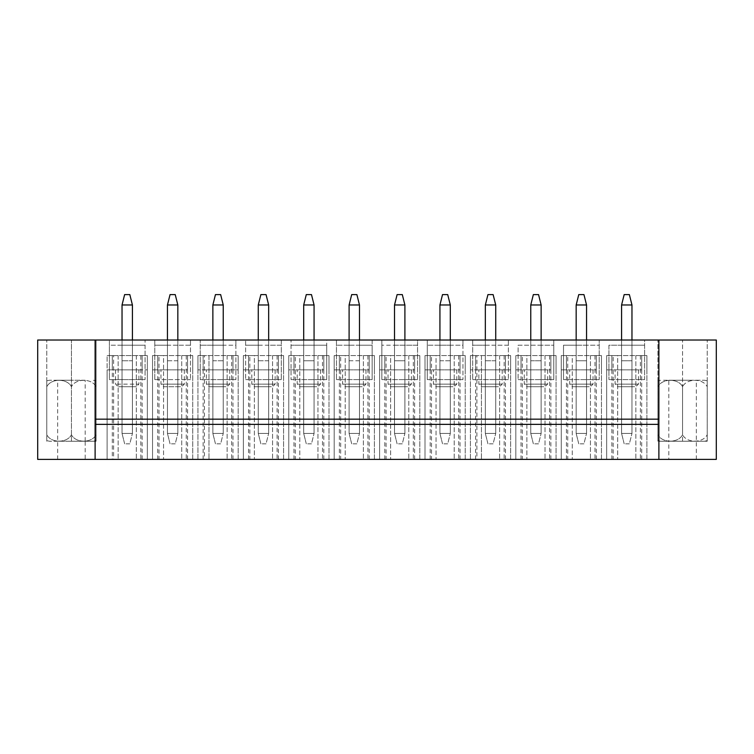 <?xml version="1.0" encoding="UTF-8"?>
<svg xmlns="http://www.w3.org/2000/svg" width="754" height="754" viewBox="0 0 754 754"><rect width="100%" height="100%" fill="white"/><g stroke="black" fill="none" stroke-linecap="round" stroke-linejoin="round"><path stroke-width="0.57" stroke-dasharray="3.77 2.83" d="M576.169 304.984L586.546 304.984L583.954 294.607L578.761 294.607L576.169 304.984L576.169 433.446L576.169 340.016M586.546 304.984L586.546 433.446L576.169 433.446L586.546 433.446L586.546 340.016M583.954 443.823L578.761 443.823L583.954 443.823L586.546 433.446L583.954 443.823M578.761 443.823L576.169 433.446L578.761 443.823M621.579 304.984L631.965 304.984L629.364 294.607L624.18 294.607L621.579 304.984L621.579 433.446L621.579 340.016M631.965 304.984L631.965 433.446L621.579 433.446L631.965 433.446L631.965 340.016M629.364 443.823L624.18 443.823L629.364 443.823L631.965 433.446L629.364 443.823M624.18 443.823L621.579 433.446L624.18 443.823M530.759 304.984L541.136 304.984L538.544 294.607L533.351 294.607L530.759 304.984L530.759 433.446L530.759 340.016M541.136 304.984L541.136 433.446L530.759 433.446L541.136 433.446L541.136 340.016M538.544 443.823L533.351 443.823L538.544 443.823L541.136 433.446L538.544 443.823M533.351 443.823L530.759 433.446L533.351 443.823M485.34 304.984L495.727 304.984L493.125 294.607L487.942 294.607L485.34 304.984L485.34 433.446L485.34 340.016M495.727 304.984L495.727 433.446L485.34 433.446L495.727 433.446L495.727 340.016M493.125 443.823L487.942 443.823L493.125 443.823L495.727 433.446L493.125 443.823M487.942 443.823L485.34 433.446L487.942 443.823M439.931 304.984L450.308 304.984L447.716 294.607L442.523 294.607L439.931 304.984L439.931 433.446L439.931 340.016M450.308 304.984L450.308 433.446L439.931 433.446L450.308 433.446L450.308 340.016M447.716 443.823L442.523 443.823L447.716 443.823L450.308 433.446L447.716 443.823M442.523 443.823L439.931 433.446L442.523 443.823M394.521 304.984L404.898 304.984L402.306 294.607L397.113 294.607L394.521 304.984L394.521 433.446L394.521 340.016M404.898 304.984L404.898 433.446L394.521 433.446L404.898 433.446L404.898 340.016M402.306 443.823L397.113 443.823L402.306 443.823L404.898 433.446L402.306 443.823M397.113 443.823L394.521 433.446L397.113 443.823M349.102 304.984L359.479 304.984L356.887 294.607L351.694 294.607L349.102 304.984L349.102 433.446L349.102 340.016M359.479 304.984L359.479 433.446L349.102 433.446L359.479 433.446L359.479 340.016M356.887 443.823L351.694 443.823L356.887 443.823L359.479 433.446L356.887 443.823M351.694 443.823L349.102 433.446L351.694 443.823M303.692 304.984L314.069 304.984L311.477 294.607L306.284 294.607L303.692 304.984L303.692 433.446L303.692 340.016M314.069 304.984L314.069 433.446L303.692 433.446L314.069 433.446L314.069 340.016M311.477 443.823L306.284 443.823L311.477 443.823L314.069 433.446L311.477 443.823M306.284 443.823L303.692 433.446L306.284 443.823M258.273 304.984L268.66 304.984L266.058 294.607L260.875 294.607L258.273 304.984L258.273 433.446L258.273 340.016M268.66 304.984L268.66 433.446L258.273 433.446L268.66 433.446L268.66 340.016M266.058 443.823L260.875 443.823L266.058 443.823L268.66 433.446L266.058 443.823M260.875 443.823L258.273 433.446L260.875 443.823M212.864 304.984L223.241 304.984L220.649 294.607L215.456 294.607L212.864 304.984L212.864 433.446L212.864 340.016M223.241 304.984L223.241 433.446L212.864 433.446L223.241 433.446L223.241 340.016M220.649 443.823L215.456 443.823L220.649 443.823L223.241 433.446L220.649 443.823M215.456 443.823L212.864 433.446L215.456 443.823M167.454 304.984L177.831 304.984L175.239 294.607L170.046 294.607L167.454 304.984L167.454 433.446L167.454 340.016M177.831 304.984L177.831 433.446L167.454 433.446L177.831 433.446L177.831 340.016M175.239 443.823L170.046 443.823L175.239 443.823L177.831 433.446L175.239 443.823M170.046 443.823L167.454 433.446L170.046 443.823M122.035 304.984L132.421 304.984L129.82 294.607L124.636 294.607L122.035 304.984L122.035 433.446L122.035 340.016M132.421 304.984L132.421 433.446L122.035 433.446L132.421 433.446L132.421 340.016M129.82 443.823L124.636 443.823L129.82 443.823L132.421 433.446L129.82 443.823M124.636 443.823L122.035 433.446L124.636 443.823M663.529 441.231L704.547 441.231L663.529 441.231M682.568 434.738C678.383 443.305 662.05 443.258 657.912 434.738C662.012 443.267 678.402 443.295 682.568 434.738C686.743 443.305 703.077 443.258 707.214 434.738C703.114 443.267 686.734 443.295 682.568 434.738L682.568 386.736C678.468 378.206 662.078 378.178 657.912 386.736C662.087 378.169 678.421 378.206 682.568 386.736C686.668 378.206 703.048 378.178 707.214 386.736C703.039 378.169 686.706 378.206 682.568 386.736L682.568 434.738M707.214 434.738C707.214 443.286 707.214 443.286 707.214 434.738C707.214 443.286 707.214 443.286 707.214 434.738L707.214 386.736C707.214 378.188 707.214 378.188 707.214 386.736C707.214 378.188 707.214 378.188 707.214 386.736L707.214 434.738M657.912 434.738C657.912 443.286 657.912 443.286 657.912 434.738C657.912 443.286 657.912 443.286 657.912 434.738L657.912 386.736C657.912 378.188 657.912 378.188 657.912 386.736C657.912 378.188 657.912 378.188 657.912 386.736L657.912 434.738M694.481 441.231L668.807 441.231L694.481 441.231M663.529 380.242L704.547 380.242L663.529 380.242M689.448 380.242L668.807 380.242L689.448 380.242M71.432 441.231L49.453 441.231L85.193 441.231L71.432 441.231L71.432 340.016L96.088 340.016L46.786 340.016L71.432 340.016L71.432 441.231L96.088 441.231L96.088 340.016L96.088 441.231L71.432 441.231M96.088 434.738C91.913 443.305 75.579 443.258 71.432 434.738C75.617 443.305 91.95 443.258 96.088 434.738C96.088 443.277 96.088 443.277 96.088 434.738C96.088 443.277 96.088 443.277 96.088 434.738L96.088 386.736C96.088 378.188 96.088 378.188 96.088 386.736C96.088 378.188 96.088 378.188 96.088 386.736C91.913 378.169 75.579 378.206 71.432 386.736C75.617 378.169 91.95 378.206 96.088 386.736L96.088 434.738M46.786 434.738C50.961 443.305 67.294 443.258 71.432 434.738C67.257 443.305 50.923 443.258 46.786 434.738C46.786 443.277 46.786 443.277 46.786 434.738C46.786 443.277 46.786 443.277 46.786 434.738L46.786 386.736C50.961 378.169 67.294 378.206 71.432 386.736C67.257 378.169 50.923 378.206 46.786 386.736C46.786 378.188 46.786 378.188 46.786 386.736C46.786 378.188 46.786 378.188 46.786 386.736L46.786 434.738M71.432 434.738L71.432 386.736L71.432 434.738M71.432 380.242L49.453 380.242L71.432 380.242M85.193 380.242L57.672 380.242L85.193 380.242L85.193 441.231L57.672 441.231L85.193 441.231L85.193 459.393L57.672 459.393L85.193 459.393M46.786 441.231L46.786 340.016L46.786 441.231M142.148 459.393L142.148 369.865L147.341 369.865L147.341 355.586L142.148 355.586L142.148 369.865L147.341 369.865L147.341 355.586L147.341 459.393L107.115 459.393L147.341 459.393L147.341 355.586L147.341 459.393M140.857 355.586L147.341 355.586L142.148 355.586L142.148 369.865L107.115 369.865L107.115 459.393L118.142 459.393L107.115 459.393L107.115 355.586L147.341 355.586L140.857 355.586L140.857 459.393M147.341 355.586L142.148 355.586L142.148 369.865L142.148 355.586L112.308 355.586L112.308 369.865L107.115 369.865L107.115 355.586L107.115 459.393M136.314 355.586L136.314 459.393L136.314 355.586M113.609 355.586L107.115 355.586L118.142 355.586L113.609 355.586L113.609 459.393M177.831 360.78L167.454 360.78L167.454 345.209L154.796 345.209L154.796 340.016L190.479 340.016L190.479 345.209L177.831 345.209L177.831 360.78L167.454 360.78L167.454 386.736L177.831 386.736L167.454 386.736L167.454 345.209L177.831 345.209L177.831 386.736L177.831 360.78M154.796 379.592L154.796 345.209L190.479 345.209L190.479 379.592L190.479 340.016L235.898 340.016L235.898 345.209L223.241 345.209L223.241 360.78L212.864 360.78L212.864 345.209L200.215 345.209L200.215 340.016L200.215 379.592L200.215 345.209L235.898 345.209L235.898 379.592L235.898 340.016L281.308 340.016L281.308 345.209L268.66 345.209L268.66 360.78L258.273 360.78L258.273 345.209L245.625 345.209L245.625 340.016L245.625 379.592L245.625 345.209L281.308 345.209L281.308 379.592L281.308 340.016L326.718 340.016L326.718 345.209L314.069 345.209L314.069 360.78L303.692 360.78L303.692 345.209L291.044 345.209L291.044 340.016L291.044 379.592L291.044 345.209L326.718 345.209L326.718 379.592L326.718 340.016L372.137 340.016L372.137 345.209L359.479 345.209L359.479 360.78L349.102 360.78L349.102 345.209L336.454 345.209L336.454 340.016L336.454 379.592L336.454 345.209L372.137 345.209L372.137 379.592L372.137 340.016L417.546 340.016L417.546 345.209L404.898 345.209L404.898 360.78L394.521 360.78L394.521 345.209L381.863 345.209L381.863 340.016L381.863 379.592L381.863 345.209L417.546 345.209L417.546 379.592L417.546 340.016L462.956 340.016L462.956 345.209L450.308 345.209L450.308 360.78L439.931 360.78L439.931 345.209L427.282 345.209L427.282 340.016L427.282 379.592L427.282 345.209L462.956 345.209L462.956 379.592L462.956 340.016L508.375 340.016L508.375 345.209L495.727 345.209L495.727 360.78L485.34 360.78L485.34 345.209L472.692 345.209L472.692 340.016L472.692 379.592L472.692 345.209L508.375 345.209L508.375 379.592L508.375 340.016L553.785 340.016L553.785 345.209L541.136 345.209L541.136 360.78L530.759 360.78L530.759 345.209L518.102 345.209L518.102 379.592L518.102 345.209L553.785 345.209L553.785 379.592L553.785 340.016L599.204 340.016L599.204 345.209L586.546 345.209L586.546 360.78L576.169 360.78L576.169 345.209L563.521 345.209L563.521 379.592L563.521 345.209L599.204 345.209L599.204 379.592L599.204 340.016L644.613 340.016L644.613 345.209L631.965 345.209L631.965 360.78L621.579 360.78L621.579 345.209L608.93 345.209L608.93 379.592L608.93 345.209L644.613 345.209L644.613 379.592L608.93 379.592L644.613 379.592L644.613 340.016L716.3 340.016L716.3 459.393L37.7 459.393L37.7 340.016L145.07 340.016L145.07 345.209L132.421 345.209L132.421 386.736L122.035 386.736L132.421 386.736L132.421 360.78L122.035 360.78L122.035 386.736L122.035 345.209L132.421 345.209L132.421 360.78L122.035 360.78L122.035 345.209L109.387 345.209L109.387 340.016L109.387 379.592L145.07 379.592L109.387 379.592L109.387 345.209L145.07 345.209L145.07 379.592L145.07 340.016L154.796 340.016L154.796 379.592L190.479 379.592L154.796 379.592M163.561 386.736L181.723 386.736L163.561 386.736L160.96 384.135L184.315 384.135L160.96 384.135L160.96 369.865L184.315 369.865L160.96 369.865M159.019 355.586L152.534 355.586L152.534 369.865L152.534 355.586L192.751 355.586L181.723 355.586L192.751 355.586L187.567 355.586L192.751 355.586L192.751 369.865L192.751 355.586L187.567 355.586L187.567 369.865L187.567 355.586L157.718 355.586L157.718 369.865L187.567 369.865L187.567 355.586L187.567 369.865L152.534 369.865L157.718 369.865L157.718 355.586L157.718 369.865L157.718 355.586L152.534 355.586L157.718 355.586L152.534 355.586L152.534 459.393L192.751 459.393L152.534 459.393L152.534 355.586L163.561 355.586L163.561 459.393L163.561 355.586L159.019 355.586L159.019 459.393M157.718 369.865L157.718 459.393M187.567 369.865L187.567 459.393M192.751 355.586L192.751 459.393L181.723 459.393L192.751 459.393L192.751 355.586L192.751 459.393M181.723 355.586L181.723 459.393L181.723 355.586M186.266 355.586L186.266 459.393M152.534 355.586L152.534 459.393M223.241 360.78L212.864 360.78L212.864 386.736L223.241 386.736L212.864 386.736L212.864 345.209L223.241 345.209L223.241 386.736L223.241 360.78M235.898 379.592L200.215 379.592L235.898 379.592M208.971 386.736L227.133 386.736L208.971 386.736L206.379 384.135L229.734 384.135L206.379 384.135L206.379 369.865L229.734 369.865L206.379 369.865M204.428 355.586L197.944 355.586L197.944 369.865L197.944 355.586L238.17 355.586L227.133 355.586L238.17 355.586L232.977 355.586L238.17 355.586L238.17 369.865L238.17 355.586L232.977 355.586L232.977 369.865L232.977 355.586L203.137 355.586L203.137 369.865L232.977 369.865L232.977 355.586L232.977 369.865L238.17 369.865L197.944 369.865L203.137 369.865L203.137 355.586L203.137 369.865L203.137 355.586L197.944 355.586L203.137 355.586L197.944 355.586L197.944 459.393L238.17 459.393L197.944 459.393L197.944 355.586L208.971 355.586L208.971 459.393L208.971 355.586L204.428 355.586L204.428 459.393M203.137 369.865L203.137 459.393M232.977 369.865L232.977 459.393M238.17 355.586L238.17 459.393L227.133 459.393L238.17 459.393L238.17 355.586L238.17 459.393M227.133 355.586L227.133 459.393L227.133 355.586M231.676 355.586L231.676 459.393M197.944 355.586L197.944 459.393M268.66 360.78L258.273 360.78L258.273 386.736L268.66 386.736L258.273 386.736L258.273 345.209L268.66 345.209L268.66 386.736L268.66 360.78M281.308 379.592L245.625 379.592L281.308 379.592M254.381 386.736L272.552 386.736L254.381 386.736L251.789 384.135L275.144 384.135L251.789 384.135L251.789 369.865L275.144 369.865L251.789 369.865M249.847 355.586L243.353 355.586L243.353 369.865L243.353 355.586L283.579 355.586L272.552 355.586L283.579 355.586L278.386 355.586L283.579 355.586L283.579 369.865L283.579 355.586L278.386 355.586L278.386 369.865L278.386 355.586L248.547 355.586L248.547 369.865L278.386 369.865L278.386 355.586L278.386 369.865L243.353 369.865L248.547 369.865L248.547 355.586L248.547 369.865L248.547 355.586L243.353 355.586L248.547 355.586L243.353 355.586L243.353 459.393L283.579 459.393L243.353 459.393L243.353 355.586L254.381 355.586L254.381 459.393L254.381 355.586L249.847 355.586L249.847 459.393M248.547 369.865L248.547 459.393M278.386 369.865L278.386 459.393M283.579 355.586L283.579 459.393L272.552 459.393L283.579 459.393L283.579 355.586L283.579 459.393M272.552 355.586L272.552 459.393L272.552 355.586M277.095 355.586L277.095 459.393M243.353 355.586L243.353 459.393M314.069 360.78L303.692 360.78L303.692 386.736L314.069 386.736L303.692 386.736L303.692 345.209L314.069 345.209L314.069 386.736L314.069 360.78M326.718 379.592L291.044 379.592L326.718 379.592M299.8 386.736L317.962 386.736L299.8 386.736L297.199 384.135L320.554 384.135L297.199 384.135L297.199 369.865L320.554 369.865L297.199 369.865M295.257 355.586L288.773 355.586L288.773 369.865L288.773 355.586L328.989 355.586L317.962 355.586L328.989 355.586L323.805 355.586L328.989 355.586L328.989 369.865L328.989 355.586L323.805 355.586L323.805 369.865L323.805 355.586L293.956 355.586L293.956 369.865L323.805 369.865L323.805 355.586L323.805 369.865L288.773 369.865L293.956 369.865L293.956 355.586L293.956 369.865L293.956 355.586L288.773 355.586L293.956 355.586L288.773 355.586L288.773 459.393L328.989 459.393L288.773 459.393L288.773 355.586L299.8 355.586L299.8 459.393L299.8 355.586L295.257 355.586L295.257 459.393M293.956 369.865L293.956 459.393M323.805 369.865L323.805 459.393M328.989 355.586L328.989 459.393L317.962 459.393L328.989 459.393L328.989 355.586L328.989 459.393M317.962 355.586L317.962 459.393L317.962 355.586M322.505 355.586L322.505 459.393M288.773 355.586L288.773 459.393M359.479 360.78L349.102 360.78L349.102 386.736L359.479 386.736L349.102 386.736L349.102 345.209L359.479 345.209L359.479 386.736L359.479 360.78M372.137 379.592L336.454 379.592L372.137 379.592M345.209 386.736L363.371 386.736L345.209 386.736L342.618 384.135L365.973 384.135L342.618 384.135L342.618 369.865L365.973 369.865L342.618 369.865M340.667 355.586L334.182 355.586L334.182 369.865L334.182 355.586L374.408 355.586L363.371 355.586L374.408 355.586L369.215 355.586L374.408 355.586L374.408 369.865L374.408 355.586L369.215 355.586L369.215 369.865L369.215 355.586L339.375 355.586L339.375 369.865L369.215 369.865L369.215 355.586L369.215 369.865L334.182 369.865L339.375 369.865L339.375 355.586L339.375 369.865L339.375 355.586L334.182 355.586L339.375 355.586L334.182 355.586L334.182 459.393L374.408 459.393L334.182 459.393L334.182 355.586L345.209 355.586L345.209 459.393L345.209 355.586L340.667 355.586L340.667 459.393M339.375 369.865L339.375 459.393M369.215 369.865L369.215 459.393M374.408 355.586L374.408 459.393L363.371 459.393L374.408 459.393L374.408 355.586L374.408 459.393M363.371 355.586L363.371 459.393L363.371 355.586M367.914 355.586L367.914 459.393M334.182 355.586L334.182 459.393M404.898 360.78L394.521 360.78L394.521 386.736L404.898 386.736L394.521 386.736L394.521 345.209L404.898 345.209L404.898 386.736L404.898 360.78M417.546 379.592L381.863 379.592L417.546 379.592M390.629 386.736L408.791 386.736L390.629 386.736L388.027 384.135L411.382 384.135L388.027 384.135L388.027 369.865L411.382 369.865L388.027 369.865M386.086 355.586L379.592 355.586L379.592 369.865L379.592 355.586L419.818 355.586L408.791 355.586L419.818 355.586L414.625 355.586L419.818 355.586L419.818 369.865L419.818 355.586L414.625 355.586L414.625 369.865L414.625 355.586L384.785 355.586L384.785 369.865L414.625 369.865L414.625 355.586L414.625 369.865L379.592 369.865L384.785 369.865L384.785 355.586L384.785 369.865L384.785 355.586L379.592 355.586L384.785 355.586L379.592 355.586L379.592 459.393L419.818 459.393L379.592 459.393L379.592 355.586L390.629 355.586L390.629 459.393L390.629 355.586L386.086 355.586L386.086 459.393M384.785 369.865L384.785 459.393M414.625 369.865L414.625 459.393M419.818 355.586L419.818 459.393L408.791 459.393L419.818 459.393L419.818 355.586L419.818 459.393M408.791 355.586L408.791 459.393L408.791 355.586M413.333 355.586L413.333 459.393M379.592 355.586L379.592 459.393M450.308 360.78L439.931 360.78L439.931 386.736L450.308 386.736L439.931 386.736L439.931 345.209L450.308 345.209L450.308 386.736L450.308 360.78M462.956 379.592L427.282 379.592L462.956 379.592M436.038 386.736L454.2 386.736L436.038 386.736L433.446 384.135L456.801 384.135L433.446 384.135L433.446 369.865L456.801 369.865L433.446 369.865M431.495 355.586L425.011 355.586L425.011 369.865L425.011 355.586L465.227 355.586L454.2 355.586L465.227 355.586L460.044 355.586L465.227 355.586L465.227 369.865L465.227 355.586L460.044 355.586L460.044 369.865L460.044 355.586L430.195 355.586L430.195 369.865L460.044 369.865L460.044 355.586L460.044 369.865L425.011 369.865L430.195 369.865L430.195 355.586L430.195 369.865L430.195 355.586L425.011 355.586L430.195 355.586L425.011 355.586L425.011 459.393L465.227 459.393L425.011 459.393L425.011 355.586L436.038 355.586L436.038 459.393L436.038 355.586L431.495 355.586L431.495 459.393M430.195 369.865L430.195 459.393M460.044 369.865L460.044 459.393M465.227 355.586L465.227 459.393L454.2 459.393L465.227 459.393L465.227 355.586L465.227 459.393M454.2 355.586L454.2 459.393L454.2 355.586M458.743 355.586L458.743 459.393M425.011 355.586L425.011 459.393M495.727 360.78L485.34 360.78L485.34 386.736L495.727 386.736L485.34 386.736L485.34 345.209L495.727 345.209L495.727 386.736L495.727 360.78M508.375 379.592L472.692 379.592L508.375 379.592M481.448 386.736L499.619 386.736L481.448 386.736L478.856 384.135L502.211 384.135L478.856 384.135L478.856 369.865L502.211 369.865L478.856 369.865M476.905 355.586L470.421 355.586L470.421 369.865L470.421 355.586L510.646 355.586L499.619 355.586L510.646 355.586L505.453 355.586L510.646 355.586L510.646 369.865L510.646 355.586L505.453 355.586L505.453 369.865L505.453 355.586L475.614 355.586L475.614 369.865L505.453 369.865L505.453 355.586L505.453 369.865L510.646 369.865L470.421 369.865L475.614 369.865L475.614 355.586L475.614 369.865L475.614 355.586L470.421 355.586L475.614 355.586L470.421 355.586L470.421 459.393L510.646 459.393L470.421 459.393L470.421 355.586L481.448 355.586L481.448 459.393L481.448 355.586L476.905 355.586L476.905 459.393M475.614 369.865L475.614 459.393M505.453 369.865L505.453 459.393M510.646 355.586L510.646 459.393L499.619 459.393L510.646 459.393L510.646 355.586L510.646 459.393M499.619 355.586L499.619 459.393L499.619 355.586M504.153 355.586L504.153 459.393M470.421 355.586L470.421 459.393M541.136 360.78L530.759 360.78L530.759 386.736L541.136 386.736L530.759 386.736L530.759 345.209L541.136 345.209L541.136 386.736L541.136 360.78M553.785 379.592L518.102 379.592L553.785 379.592M526.867 386.736L545.029 386.736L526.867 386.736L524.266 384.135L547.621 384.135L524.266 384.135L524.266 369.865L547.621 369.865L524.266 369.865M522.324 355.586L515.83 355.586L515.83 369.865L515.83 355.586L556.056 355.586L545.029 355.586L556.056 355.586L550.863 355.586L556.056 355.586L556.056 369.865L556.056 355.586L550.863 355.586L550.863 369.865L550.863 355.586L521.023 355.586L521.023 369.865L550.863 369.865L550.863 355.586L550.863 369.865L515.83 369.865L521.023 369.865L521.023 355.586L521.023 369.865L521.023 355.586L515.83 355.586L521.023 355.586L515.83 355.586L515.83 459.393L556.056 459.393L515.83 459.393L515.83 355.586L526.867 355.586L526.867 459.393L526.867 355.586L522.324 355.586L522.324 459.393M521.023 369.865L521.023 459.393M550.863 369.865L550.863 459.393M556.056 355.586L556.056 459.393L545.029 459.393L556.056 459.393L556.056 355.586L556.056 459.393M545.029 355.586L545.029 459.393L545.029 355.586M549.572 355.586L549.572 459.393M515.83 355.586L515.83 459.393M586.546 360.78L576.169 360.78L576.169 386.736L586.546 386.736L576.169 386.736L576.169 345.209L586.546 345.209L586.546 386.736L586.546 360.78M599.204 379.592L563.521 379.592L599.204 379.592M572.277 386.736L590.439 386.736L572.277 386.736L569.685 384.135L593.04 384.135L569.685 384.135L569.685 369.865L593.04 369.865L569.685 369.865M567.734 355.586L561.249 355.586L561.249 369.865L561.249 355.586L601.466 355.586L590.439 355.586L601.466 355.586L596.282 355.586L601.466 355.586L601.466 369.865L601.466 355.586L596.282 355.586L596.282 369.865L596.282 355.586L566.433 355.586L566.433 369.865L596.282 369.865L596.282 355.586L596.282 369.865L561.249 369.865L566.433 369.865L566.433 355.586L566.433 369.865L566.433 355.586L561.249 355.586L566.433 355.586L561.249 355.586L561.249 459.393L601.466 459.393L561.249 459.393L561.249 355.586L572.277 355.586L572.277 459.393L572.277 355.586L567.734 355.586L567.734 459.393M566.433 369.865L566.433 459.393M596.282 369.865L596.282 459.393M601.466 355.586L601.466 459.393L590.439 459.393L601.466 459.393L601.466 355.586L601.466 459.393M590.439 355.586L590.439 459.393L590.439 355.586M594.981 355.586L594.981 459.393M561.249 355.586L561.249 459.393M57.672 459.393L57.672 380.242M142.148 369.865L112.308 369.865L112.308 459.393M112.308 369.865L112.308 355.586L112.308 369.865L112.308 355.586L107.115 355.586M118.142 355.586L118.142 459.393L118.142 355.586M138.906 369.865L115.55 369.865L138.906 369.865L138.906 384.135L115.55 384.135L138.906 384.135L136.314 386.736L118.142 386.736L136.314 386.736M115.55 369.865L115.55 384.135L118.142 386.736M95.117 340.016L95.117 459.393M631.965 360.78L621.579 360.78L621.579 386.736L631.965 386.736L621.579 386.736L621.579 345.209L631.965 345.209L631.965 386.736L631.965 360.78M617.686 386.736L635.858 386.736L617.686 386.736L615.094 384.135L638.449 384.135L615.094 384.135L615.094 369.865L638.449 369.865L615.094 369.865M613.143 355.586L606.659 355.586L606.659 369.865L606.659 355.586L646.885 355.586L635.858 355.586L646.885 355.586L641.692 355.586L646.885 355.586L646.885 369.865L646.885 355.586L641.692 355.586L641.692 369.865L641.692 355.586L611.852 355.586L611.852 369.865L641.692 369.865L641.692 355.586L641.692 369.865L606.659 369.865L611.852 369.865L611.852 355.586L611.852 369.865L611.852 355.586L606.659 355.586L611.852 355.586L606.659 355.586L606.659 459.393L646.885 459.393L606.659 459.393L606.659 355.586L617.686 355.586L617.686 459.393L617.686 355.586L613.143 355.586L613.143 459.393M611.852 369.865L611.852 459.393M641.692 369.865L641.692 459.393M646.885 355.586L646.885 459.393L635.858 459.393L646.885 459.393L646.885 355.586L646.885 459.393M635.858 355.586L635.858 459.393L635.858 355.586M640.391 355.586L640.391 459.393M606.659 355.586L606.659 459.393M668.807 459.393L696.328 459.393L668.807 459.393L668.807 441.231L696.328 441.231L668.807 441.231L668.807 380.242M682.568 441.231L657.912 441.231L707.214 441.231L682.568 441.231L682.568 340.016L707.214 340.016L657.912 340.016L682.568 340.016L682.568 441.231M707.214 441.231L707.214 340.016L707.214 441.231M657.912 441.231L657.912 340.016L657.912 441.231M658.883 340.016L658.883 459.393M696.328 459.393L696.328 380.242M707.214 440.647L704.547 441.231M657.912 440.647L660.589 441.231M707.214 380.817L704.547 380.242M657.912 380.817L660.589 380.242M96.088 440.647L93.411 441.231M46.786 440.647L49.453 441.231M96.088 380.817L93.411 380.242M46.786 380.817L49.453 380.242M184.315 369.865L184.315 384.135L181.723 386.736M229.734 369.865L229.734 384.135L227.133 386.736M275.144 369.865L275.144 384.135L272.552 386.736M320.554 369.865L320.554 384.135L317.962 386.736M365.973 369.865L365.973 384.135L363.371 386.736M411.382 369.865L411.382 384.135L408.791 386.736M456.801 369.865L456.801 384.135L454.2 386.736M502.211 369.865L502.211 384.135L499.619 386.736M547.621 369.865L547.621 384.135L545.029 386.736M593.04 369.865L593.04 384.135L590.439 386.736M638.449 369.865L638.449 384.135L635.858 386.736"/><path stroke-width="1.13" d="M578.761 294.607L583.954 294.607L586.546 304.984L576.169 304.984L578.761 294.607M576.169 340.016L576.169 304.984M586.546 340.016L586.546 304.984M624.18 294.607L629.364 294.607L631.965 304.984L621.579 304.984L624.18 294.607M621.579 340.016L621.579 304.984M631.965 340.016L631.965 304.984M533.351 294.607L538.544 294.607L541.136 304.984L530.759 304.984L533.351 294.607M530.759 340.016L530.759 304.984M541.136 340.016L541.136 304.984M487.942 294.607L493.125 294.607L495.727 304.984L485.34 304.984L487.942 294.607M485.34 340.016L485.34 304.984M495.727 340.016L495.727 304.984M442.523 294.607L447.716 294.607L450.308 304.984L439.931 304.984L442.523 294.607M439.931 340.016L439.931 304.984M450.308 340.016L450.308 304.984M397.113 294.607L402.306 294.607L404.898 304.984L394.521 304.984L397.113 294.607M394.521 340.016L394.521 304.984M404.898 340.016L404.898 304.984M351.694 294.607L356.887 294.607L359.479 304.984L349.102 304.984L351.694 294.607M349.102 340.016L349.102 304.984M359.479 340.016L359.479 304.984M306.284 294.607L311.477 294.607L314.069 304.984L303.692 304.984L306.284 294.607M303.692 340.016L303.692 304.984M314.069 340.016L314.069 304.984M260.875 294.607L266.058 294.607L268.66 304.984L258.273 304.984L260.875 294.607M258.273 340.016L258.273 304.984M268.66 340.016L268.66 304.984M215.456 294.607L220.649 294.607L223.241 304.984L212.864 304.984L215.456 294.607M212.864 340.016L212.864 304.984M223.241 340.016L223.241 304.984M170.046 294.607L175.239 294.607L177.831 304.984L167.454 304.984L170.046 294.607M167.454 340.016L167.454 304.984M177.831 340.016L177.831 304.984M124.636 294.607L129.82 294.607L132.421 304.984L122.035 304.984L124.636 294.607M122.035 340.016L122.035 304.984M132.421 340.016L132.421 304.984M658.883 424.361L658.883 340.016L716.3 340.016L716.3 459.393L658.883 459.393L658.883 424.361L95.117 424.361L95.117 419.167L658.883 419.167M95.117 419.167L95.117 340.016L37.7 340.016L37.7 459.393L95.117 459.393L95.117 424.361M95.117 459.393L658.883 459.393M95.117 340.016L658.883 340.016"/></g></svg>

